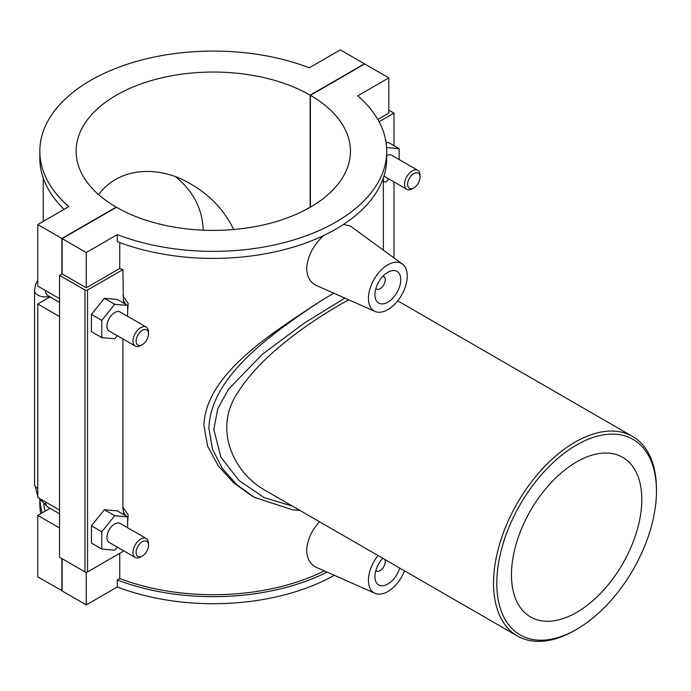 <?xml version="1.0" encoding="UTF-8"?>
<svg xmlns="http://www.w3.org/2000/svg" width="691" height="691" viewBox="0 0 691 691"><rect width="100%" height="100%" fill="white"/><g stroke="black" fill="none" stroke-linecap="round" stroke-linejoin="round"><path stroke-width="1.04" d="M203.18 230.181C202.532 209.235 193.454 191.493 175.963 176.965M98.614 194.646C119.258 166.462 160.157 165.235 190.88 184.1C209.986 195.026 224.255 210.168 233.688 229.516M656.45 491.076A112.892 65.179 -60 0 1 576.622 629.346A112.892 65.179 -60 0 1 496.794 583.256A112.892 65.179 -60 0 1 576.622 444.987A112.892 65.179 -60 0 1 656.45 491.076L656.45 489.193A115.198 66.509 120 0 0 632.593 436.453A115.198 66.509 120 0 0 517.395 502.97A115.198 66.509 120 0 0 517.395 635.988A115.198 66.509 120 0 0 574.99 630.287L576.622 629.346M517.395 635.988L266.691 491.249C231.891 472.333 213.277 427.418 238.248 391.952C262.044 353.438 316.331 317.376 348.765 299.816M511.452 574.791A92.162 53.207 -60 0 1 551.686 482.042A92.162 53.207 -60 0 1 622.703 457.347A92.162 53.207 -60 0 1 622.703 563.77A92.162 53.207 -60 0 1 530.541 616.977A92.162 53.207 -60 0 1 511.452 574.791M252.923 496.604L233.826 482.974L218.27 465.915L207.663 446.222L203.871 425.423C205.702 374.401 270.76 333.917 319.544 301.725C271.995 333.511 210.34 376.396 208.907 428.334L212.483 449.228L222.303 468.308L236.607 484.538L254.988 497.796M292.552 506.175L264.074 497.58L239.155 480.642L220.904 457.174L213.821 429.5L217.725 408.839L228.401 389.387L262.425 354.198L304.55 322.922L344.861 298.089M319.544 301.725L333.805 293.2M327.085 572.105A173.458 100.143 180 0 1 117.297 579.939L117.297 586.987A173.458 100.143 0 0 0 334.323 575.309M117.297 579.939L119.75 578.522A170.055 98.182 0 0 0 324.329 570.887M39.828 499.576L39.828 503.575A173.458 100.143 0 0 0 40.717 513.698M42.151 512.869A173.458 100.143 180 0 1 39.914 499.697M43.723 503.989A170.055 98.182 0 0 0 45.131 511.15M119.75 553.318L119.75 578.522M117.297 586.987L86.254 604.91L86.254 572.226M340.326 49.882L309.274 67.804A173.458 100.143 0 0 0 131.316 62.959A173.458 100.143 0 0 0 39.828 151.217A173.458 100.143 0 0 0 68.806 206.635L37.763 224.558L61.879 238.481L116.183 207.127A137.146 79.18 180 0 1 76.148 151.217A137.146 79.18 180 0 1 160.718 78.083A137.146 79.18 180 0 1 310.129 95.151L364.442 63.805L340.326 49.882M386.744 151.217L386.744 158.265A173.458 100.143 180 0 1 295.256 246.523A173.458 100.143 180 0 1 117.297 241.677L117.297 234.629A173.458 100.143 0 0 0 295.256 239.475A173.458 100.143 0 0 0 386.744 151.217A173.458 100.143 0 0 0 357.765 95.799L388.808 77.876L364.701 63.952L310.389 95.306L310.389 207.127M64.099 209.356A173.458 100.143 180 0 1 39.828 158.265L39.828 151.217M377.796 119.465L388.808 113.108L388.808 77.876M119.75 242.601L119.75 268.445A170.055 98.182 0 0 0 122.903 269.62L123.369 300.162A27.433 15.833 -60 0 1 123.724 303.194M127.628 310.786L128.189 303.556L122.903 295.739M122.903 338.935L122.903 507.151L123.369 511.573A27.433 15.833 -60 0 1 123.724 514.605M127.628 522.171L128.172 514.959L122.903 507.151M122.903 550.356L122.903 551.504L87.541 571.915L87.541 290.03A1.831 1.054 180 0 1 84.958 290.03L84.958 571.915A1.831 1.054 0 0 0 87.541 571.915M404.555 570.844A27.433 15.833 -60 0 1 375.006 593.31L316.418 567.389C310.224 564.443 306.985 558.786 306.674 550.39C307.184 540.319 311.442 530.757 319.458 521.714M375.006 311.425A27.433 15.833 120 0 0 395.813 303.047A27.433 15.833 120 0 0 407.241 276.037A27.433 15.833 120 0 0 402.378 264.014A27.433 15.833 120 0 0 380.974 270.25A27.433 15.833 120 0 0 368.45 298.426A27.433 15.833 120 0 0 375.006 311.425L316.418 285.504C310.224 282.559 306.985 276.901 306.674 268.505C307.504 256.447 313.127 245.469 323.561 235.571M343.548 224.394L350.337 226.026L402.378 264.014M62.138 590.693L37.763 576.916L37.763 515.408L50.063 508.3M59.547 298.65L37.763 286.074L37.763 224.558M388.808 110.119L393.982 113.108L379.057 121.728M393.982 257.881L393.982 181.914M393.982 145.697L393.982 113.108M386.632 147.563L399.156 148.686L388.808 142.709L386.079 142.467M388.739 178.883L386.226 182.009L383.35 181.75M87.541 290.03L122.903 269.62M127.628 316.331L127.628 305.448L117.28 299.479L104.35 298.322L91.419 314.405L91.419 331.645L101.767 337.623L114.697 338.771L117.211 335.653M127.628 527.743L127.628 516.859L117.28 510.891L104.35 509.733L91.419 525.816L91.419 543.057L101.767 549.034L114.697 550.183L117.211 547.065M84.958 571.915L59.547 557.248L59.547 275.363L84.958 290.03M310.389 95.306A137.146 79.18 180 0 1 350.432 151.217A137.146 79.18 180 0 1 265.854 224.35A137.146 79.18 180 0 1 116.442 207.283L62.138 238.637L62.138 273.869L86.254 287.793L119.75 268.445M62.138 273.869L59.547 275.363M86.254 287.793L86.254 252.552L117.297 234.629M62.138 238.637L86.254 252.552M123.369 300.153L125.779 304.385M104.35 298.322L114.697 304.29L101.767 320.382L101.767 337.623M127.628 305.448L114.697 304.29M91.419 314.405L101.767 320.382M104.35 509.733L114.697 515.711L101.767 531.794L101.767 549.034M127.628 516.859L114.697 515.711M91.419 525.816L101.767 531.794M383.039 276.141A7.316 4.224 -60 0 1 383.738 276.417A7.316 4.224 -60 0 1 383.738 284.865A7.316 4.224 -60 0 1 376.431 289.088A7.316 4.224 -60 0 1 375.835 288.613M374.911 294.694A18.286 10.555 -60 0 1 382.892 276.296A18.286 10.555 -60 0 1 396.988 271.399A18.286 10.555 -60 0 1 396.988 292.509A18.286 10.555 -60 0 1 378.703 303.064A18.286 10.555 -60 0 1 374.911 294.694M384.783 559.425A7.316 4.224 -60 0 1 383.039 567.829A7.316 4.224 -60 0 1 376.431 570.973A7.316 4.224 -60 0 1 375.835 570.498M399.744 568.071A18.286 10.555 -60 0 1 378.703 584.949A18.286 10.555 -60 0 1 374.911 576.579A18.286 10.555 -60 0 1 382.797 558.285M375.006 593.31A27.433 15.833 -60 0 1 368.45 580.31A27.433 15.833 -60 0 1 377.994 555.512M399.156 148.686L399.156 159.561M413.831 187.874A8.776 5.07 120 0 0 420.042 177.121A8.776 5.07 120 0 0 413.831 173.536A8.776 5.07 120 0 0 407.63 184.29A8.776 5.07 120 0 0 413.831 187.874L412.277 188.764A10.97 6.331 -60 0 1 406.792 189.308A10.97 6.331 -60 0 1 406.792 176.646A10.97 6.331 -60 0 1 417.77 170.306L391.711 155.268A10.97 6.331 120 0 0 386.744 155.527M417.77 170.306A10.97 6.331 -60 0 1 420.042 175.333L420.042 177.121M123.361 511.573L125.753 515.78M148.505 333.891L148.505 332.095A10.97 6.331 120 0 0 146.233 327.076L120.182 312.03A10.97 6.331 120 0 0 111.726 314.975A10.97 6.331 120 0 0 106.941 326.014A10.97 6.331 120 0 0 109.213 331.032L135.263 346.079A10.97 6.331 120 0 0 140.748 345.535L142.303 344.636A8.776 5.07 -60 0 1 136.092 341.052A8.776 5.07 -60 0 1 142.303 330.307A8.776 5.07 -60 0 1 148.505 333.891A8.776 5.07 -60 0 1 142.303 344.636M148.505 545.303L148.505 543.506A10.97 6.331 120 0 0 146.233 538.488L120.182 523.441A10.97 6.331 120 0 0 109.213 529.781A10.97 6.331 120 0 0 109.213 542.452L135.263 557.49A10.97 6.331 120 0 0 140.748 556.946L142.303 556.048A8.776 5.07 -60 0 1 136.092 552.472A8.776 5.07 -60 0 1 142.303 541.718A8.776 5.07 -60 0 1 148.505 545.303A8.776 5.07 -60 0 1 142.303 556.048M146.233 538.488A10.97 6.331 120 0 0 137.785 541.424A10.97 6.331 120 0 0 132.992 552.472A10.97 6.331 120 0 0 135.263 557.49M146.233 327.076A10.97 6.331 120 0 0 137.785 330.013A10.97 6.331 120 0 0 132.992 341.052A10.97 6.331 120 0 0 135.263 346.079M59.547 316.573L37.763 303.988L50.063 296.888M59.547 527.984L37.763 515.408M37.763 303.988L37.763 497.485L59.547 510.07M61.879 590.84L61.879 558.587M61.879 274.016L61.879 238.481M310.129 207.283L310.129 95.151M62.138 558.743L62.138 590.986L86.254 604.91M45.52 501.968A10.97 6.331 120 0 0 47.791 506.987L59.547 513.776M59.547 302.364L47.791 295.575A10.97 6.331 -60 0 1 45.52 290.557M37.763 488.528A10.97 6.331 180 0 1 34.55 484.054L37.763 496.224M49.372 296.482A10.97 6.331 180 0 1 34.55 290.557L34.55 484.054M632.593 436.453L397.688 300.835M299.678 510.295L293.079 509.984L254.029 497.252M383.35 250.116L383.35 178.002M43.231 221.405L43.231 178.002M375.809 288.726L376.431 289.088M383.116 276.055L383.738 276.417M376.431 570.973L375.809 570.611M383.963 176.127L406.792 189.308M47.791 506.987L38.851 498.116M34.55 290.557L35.604 284.217L37.763 280.114"/></g></svg>
